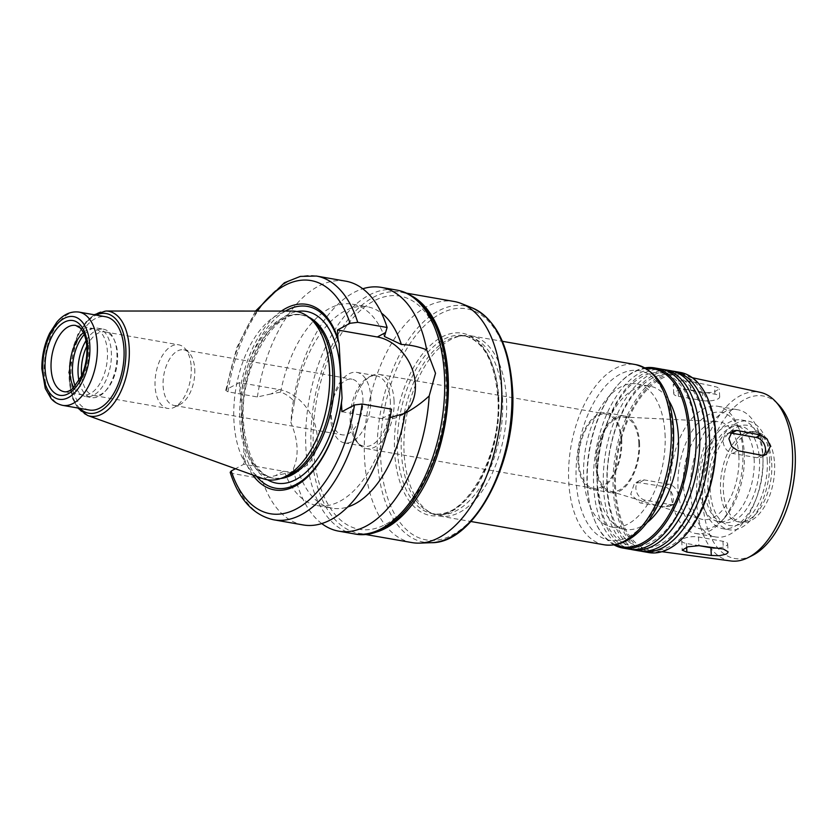 <?xml version="1.0" encoding="UTF-8"?>
<svg xmlns="http://www.w3.org/2000/svg" width="837" height="837" viewBox="0 0 837 837"><rect width="100%" height="100%" fill="white"/><g stroke="black" fill="none" stroke-linecap="round" stroke-linejoin="round"><path stroke-width="0.63" stroke-dasharray="4.18 3.14" d="M702.934 400.62A10.755 3.536 176.9 0 0 714.076 400.264A10.755 3.536 176.9 0 0 719.694 396.822A10.755 3.536 176.9 0 0 714.976 394.175L690.494 389.896A10.755 3.536 176.9 0 0 679.351 390.251A10.755 3.536 176.9 0 0 673.733 393.704A10.755 3.536 176.9 0 0 678.451 396.351L702.934 400.62L702.515 392.898L713.616 392.344L719.265 388.943L717.518 387.332L714.557 386.443L690.033 381.243L678.88 380.804L673.23 384.361L677.991 387.698L702.515 392.898M669.83 504.491A10.755 8.318 61.8 0 0 674.36 503.822A10.755 8.318 61.8 0 0 677.708 493.108A10.755 8.318 61.8 0 0 668.732 484.194L644.26 479.915A10.755 8.318 61.8 0 0 639.73 480.574A10.755 8.318 61.8 0 0 636.382 491.298A10.755 8.318 61.8 0 0 645.358 500.212L669.83 504.491L665.248 506.94L669.778 506.28L673 502.179L673.419 498.444L672.571 494.437L670.563 490.764L667.644 488.023L664.18 486.653L639.123 482.667L634.394 483.441L630.7 494.301L640.221 502.964L665.248 506.94M699.345 545.724L686.424 543.464A10.755 3.536 -3.1 0 1 681.705 540.817A10.755 3.536 -3.1 0 1 687.323 537.375A10.755 3.536 -3.1 0 1 698.466 537.009L722.938 541.288A10.755 3.536 -3.1 0 1 727.667 543.935A10.755 3.536 -3.1 0 1 716.503 548.078M763.7 455.359A10.755 8.318 -118.2 0 1 761.67 457.054A10.755 8.318 -118.2 0 1 757.14 457.724L732.668 453.445A10.755 8.318 -118.2 0 1 723.691 444.531A10.755 8.318 -118.2 0 1 727.029 433.817A10.755 8.318 -118.2 0 1 730.178 433.032M230.185 472.35L232.435 473.501L261.803 478.638L297.595 470.844L301.833 468.563A43.304 33.459 -118.2 0 1 283.597 471.231L243.776 464.273L235.427 468.741M321.732 523.564A123.73 67.19 99.9 0 1 293.41 468.657C294.927 470.781 296.518 471.398 298.202 470.499A102.219 55.504 99.9 0 0 332.174 508.174A102.219 55.504 99.9 0 0 347.637 506.992M293.41 468.657C299.081 455.715 298.254 440.377 290.92 422.622A123.73 67.19 99.9 0 1 362.766 288.775M270.958 393.955L257.377 396.968L228.009 391.831L225.749 390.387L226.785 389.32L239.351 382.593L279.171 389.55L270.958 393.955L280.636 392.103C285.867 393.945 290.481 397.146 294.478 401.718L290.92 422.622M279.171 389.55A43.304 33.459 -118.2 0 1 315.298 425.437A43.304 33.459 -118.2 0 1 301.833 468.563M239.351 382.593L239.811 391.12L240.983 396.476L243.923 450.693L243.305 455.736L243.776 464.273M294.478 401.718A102.219 55.504 99.9 0 1 367.37 306.792A102.219 55.504 99.9 0 1 381.526 313.143M280.636 392.103A102.219 55.504 99.9 0 1 352.325 304.166A102.219 55.504 99.9 0 1 384.424 336.505M257.377 396.968A123.73 67.19 99.9 0 1 345.754 281.169M239.811 391.12A94.142 51.12 99.9 0 1 281.368 311.082M240.983 396.476A92.279 50.115 99.9 0 1 285.375 311.082M390.094 417.6L388.818 417.6L391.528 409.147M341.914 411.699L381.745 418.657A43.304 33.459 61.8 0 0 399.981 415.999A43.304 33.459 61.8 0 0 401.896 414.859M303.151 524.945A123.73 67.19 99.9 0 1 261.803 478.638M388.818 417.6A102.219 55.504 99.9 0 1 317.129 505.538A102.219 55.504 99.9 0 1 285.03 473.198M445.859 377.225A118.352 64.271 99.9 0 1 351.749 527.09A118.352 64.271 99.9 0 1 341.276 333.785A118.352 64.271 99.9 0 1 445.859 377.225M369.682 533.493A122.39 66.458 99.9 0 1 358.56 533.263A122.39 66.458 99.9 0 1 314.168 401.258A122.39 66.458 99.9 0 1 400.703 292.144A122.39 66.458 99.9 0 1 411.249 295.702M411.961 542.596A122.39 66.458 99.9 0 1 367.569 410.59A122.39 66.458 99.9 0 1 454.104 301.477M502.535 398.255A90.375 49.08 99.9 0 1 436.401 514.368A90.375 49.08 99.9 0 1 428.262 511.564A90.375 49.08 99.9 0 1 403.612 416.889A90.375 49.08 99.9 0 1 458.906 336.192A90.375 49.08 99.9 0 1 467.517 336.317A90.375 49.08 99.9 0 1 502.535 398.255M506.458 398.506A91.453 49.665 99.9 0 1 439.53 516.01A91.453 49.665 99.9 0 1 431.296 513.165A91.453 49.665 99.9 0 1 406.363 417.37A91.453 49.665 99.9 0 1 462.317 335.721A91.453 49.665 99.9 0 1 471.032 335.836A91.453 49.665 99.9 0 1 506.458 398.506M665.028 433.712A72.631 39.433 99.9 0 1 611.878 527.017A72.631 39.433 99.9 0 1 585.534 448.695A72.631 39.433 99.9 0 1 636.884 383.942A72.631 39.433 99.9 0 1 665.028 433.712M647.095 522.581A72.631 39.433 99.9 0 1 625.229 529.35A72.631 39.433 99.9 0 1 598.884 451.028A72.631 39.433 99.9 0 1 650.234 386.275A72.631 39.433 99.9 0 1 668.501 400.065M615.404 544.709A90.375 49.08 99.9 0 1 594.594 520.258A90.375 49.08 99.9 0 1 618.334 384.445A90.375 49.08 99.9 0 1 646.206 368.489M614.107 544.929A91.453 49.665 99.9 0 1 594.971 521.158A91.453 49.665 99.9 0 1 618.993 383.723A91.453 49.665 99.9 0 1 645.055 367.851M629.1 549.145A91.453 49.665 99.9 0 1 595.934 450.505A91.453 49.665 99.9 0 1 660.592 368.971M695.725 433.074A87.728 47.636 99.9 0 1 625.961 544.165A87.728 47.636 99.9 0 1 618.208 400.871A87.728 47.636 99.9 0 1 695.725 433.074M630.899 549.396A91.453 49.665 99.9 0 1 599.491 451.133A91.453 49.665 99.9 0 1 662.37 369.337M638.893 550.861A91.453 49.665 99.9 0 1 605.716 452.221A91.453 49.665 99.9 0 1 670.385 370.676M705.518 434.78A87.728 47.636 99.9 0 1 635.754 545.87A87.728 47.636 99.9 0 1 627.991 402.587A87.728 47.636 99.9 0 1 705.518 434.78M640.682 551.112A91.453 49.665 99.9 0 1 609.284 452.838A91.453 49.665 99.9 0 1 672.153 371.053M648.685 552.566A91.453 49.665 99.9 0 1 615.509 453.926A91.453 49.665 99.9 0 1 680.178 372.392M684.718 536.004A90.375 49.08 99.9 0 1 619.516 517.705A90.375 49.08 99.9 0 1 640.912 395.294A90.375 49.08 99.9 0 1 708.458 400.191M714.997 436.025A88.764 48.201 99.9 0 1 651.05 550.233A88.764 48.201 99.9 0 1 617.842 454.334A88.764 48.201 99.9 0 1 681.611 375.394A88.764 48.201 99.9 0 1 714.997 436.025M730.774 560.957A85.604 46.485 99.9 0 1 698.738 468.479A85.604 46.485 99.9 0 1 760.247 392.344M752.275 555.527A82.507 44.8 99.9 0 1 704.848 469.547A82.507 44.8 99.9 0 1 778.63 404.742M774.57 463.552A45.732 24.828 99.9 0 1 741.111 522.298A45.732 24.828 99.9 0 1 724.518 472.978A45.732 24.828 99.9 0 1 756.857 432.216A45.732 24.828 99.9 0 1 774.57 463.552M771.735 463.06A45.732 24.828 99.9 0 1 747.975 520.143A45.732 24.828 99.9 0 1 738.276 521.807A45.732 24.828 99.9 0 1 721.682 472.486A45.732 24.828 99.9 0 1 754.022 431.714A45.732 24.828 99.9 0 1 762.58 436.569A45.732 24.828 99.9 0 1 771.735 463.06M767.226 460.214A50.89 27.631 99.9 0 1 740.776 523.753A50.89 27.631 99.9 0 1 711.523 470.708A50.89 27.631 99.9 0 1 757.035 430.741A50.89 27.631 99.9 0 1 767.226 460.214M769.601 458.938A55.137 29.944 99.9 0 1 729.247 529.79A55.137 29.944 99.9 0 1 709.253 470.31A55.137 29.944 99.9 0 1 748.236 421.147A55.137 29.944 99.9 0 1 769.601 458.938M762.925 457.776A55.137 29.944 99.9 0 1 722.572 528.618A55.137 29.944 99.9 0 1 702.578 469.149A55.137 29.944 99.9 0 1 741.561 419.986A55.137 29.944 99.9 0 1 762.925 457.776M759.462 459.628A48.954 26.585 99.9 0 1 723.639 522.529A48.954 26.585 99.9 0 1 705.884 469.724A48.954 26.585 99.9 0 1 740.494 426.075A48.954 26.585 99.9 0 1 759.462 459.628M754.127 458.697A48.954 26.585 99.9 0 1 718.303 521.597A48.954 26.585 99.9 0 1 700.548 468.793A48.954 26.585 99.9 0 1 735.158 425.144A48.954 26.585 99.9 0 1 754.127 458.697M762.852 454.02A64.554 35.06 99.9 0 1 715.614 536.956A64.554 35.06 99.9 0 1 692.199 467.328A64.554 35.06 99.9 0 1 737.847 409.774A64.554 35.06 99.9 0 1 762.852 454.02M742.827 450.515A64.554 35.06 99.9 0 1 720.563 522.278A64.554 35.06 99.9 0 1 695.589 533.462A64.554 35.06 99.9 0 1 672.174 463.834A64.554 35.06 99.9 0 1 717.822 406.28A64.554 35.06 99.9 0 1 737.512 425.269A64.554 35.06 99.9 0 1 742.827 450.515M744.271 452.911A59.176 32.13 99.9 0 1 723.859 518.689A59.176 32.13 99.9 0 1 681.161 506.699A59.176 32.13 99.9 0 1 695.17 426.556A59.176 32.13 99.9 0 1 739.395 429.758A59.176 32.13 99.9 0 1 744.271 452.911M738.883 455.799A49.55 26.91 99.9 0 1 700.851 519.024A49.55 26.91 99.9 0 1 684.656 466.01A49.55 26.91 99.9 0 1 717.874 421.639A49.55 26.91 99.9 0 1 738.883 455.799M638.809 443.014A37.707 20.475 99.9 0 1 609.859 491.131A37.707 20.475 99.9 0 1 597.534 450.787A37.707 20.475 99.9 0 1 622.812 417.014A37.707 20.475 99.9 0 1 638.809 443.014M639.531 442.627A39.004 21.176 99.9 0 1 610.989 492.731A39.004 21.176 99.9 0 1 596.844 450.662A39.004 21.176 99.9 0 1 624.423 415.895A39.004 21.176 99.9 0 1 639.531 442.627M621.734 439.509A39.004 21.176 99.9 0 1 593.192 489.624A39.004 21.176 99.9 0 1 579.047 447.554A39.004 21.176 99.9 0 1 606.616 412.777A39.004 21.176 99.9 0 1 621.734 439.509M620.981 439.917A37.655 20.454 99.9 0 1 593.423 488.295A37.655 20.454 99.9 0 1 579.759 447.68A37.655 20.454 99.9 0 1 606.386 414.106A37.655 20.454 99.9 0 1 620.981 439.917M394.028 400.243A37.655 20.454 99.9 0 1 366.47 448.632A37.655 20.454 99.9 0 1 359.418 444.635A37.655 20.454 99.9 0 1 352.816 408.017A37.655 20.454 99.9 0 1 371.45 375.803A37.655 20.454 99.9 0 1 379.443 374.442A37.655 20.454 99.9 0 1 394.028 400.243M390.283 400.337A35.771 19.429 99.9 0 1 364.095 446.299A35.771 19.429 99.9 0 1 357.399 442.511A35.771 19.429 99.9 0 1 351.121 407.713A35.771 19.429 99.9 0 1 368.824 377.121A35.771 19.429 99.9 0 1 376.42 375.823A35.771 19.429 99.9 0 1 390.283 400.337M370.728 396.926A35.771 19.429 99.9 0 1 344.551 442.888A35.771 19.429 99.9 0 1 331.567 404.302A35.771 19.429 99.9 0 1 356.865 372.402A35.771 19.429 99.9 0 1 370.728 396.926M362.913 398.548A28.238 15.338 99.9 0 1 342.249 434.842A28.238 15.338 99.9 0 1 332.007 404.376A28.238 15.338 99.9 0 1 351.969 379.192A28.238 15.338 99.9 0 1 362.913 398.548M194.739 369.159A28.238 15.338 99.9 0 1 180.06 404.417A28.238 15.338 99.9 0 1 174.065 405.443A28.238 15.338 99.9 0 1 163.822 374.986A28.238 15.338 99.9 0 1 183.795 349.803A28.238 15.338 99.9 0 1 189.089 352.795A28.238 15.338 99.9 0 1 194.739 369.159M191.213 366.941A32.277 17.525 99.9 0 1 174.441 407.232A32.277 17.525 99.9 0 1 167.599 408.404A32.277 17.525 99.9 0 1 155.881 373.595A32.277 17.525 99.9 0 1 178.71 344.813A32.277 17.525 99.9 0 1 184.757 348.244A32.277 17.525 99.9 0 1 191.213 366.941M86.766 346.351A32.277 17.525 99.9 0 1 105.064 331.944A32.277 17.525 99.9 0 1 114.91 341.433A32.277 17.525 99.9 0 1 117.567 354.061A32.277 17.525 99.9 0 1 106.435 389.948A32.277 17.525 99.9 0 1 93.943 395.535A32.277 17.525 99.9 0 1 81.628 375.782M86.012 340.649A34.704 18.843 99.9 0 1 103.474 329.213A34.704 18.843 99.9 0 1 114.062 339.414A34.704 18.843 99.9 0 1 116.918 352.984A34.704 18.843 99.9 0 1 104.949 391.559A34.704 18.843 99.9 0 1 91.526 397.575A34.704 18.843 99.9 0 1 78.981 380.877M84.244 334.507A34.704 18.843 99.9 0 1 94.591 328.188A34.704 18.843 99.9 0 1 97.898 328.23A34.704 18.843 99.9 0 1 111.342 352.011A34.704 18.843 99.9 0 1 85.949 396.592A34.704 18.843 99.9 0 1 82.821 395.514A34.704 18.843 99.9 0 1 75.225 386.056M83.386 332.582A33.626 18.257 99.9 0 1 91.191 328.669A33.626 18.257 99.9 0 1 94.393 328.711A33.626 18.257 99.9 0 1 107.418 351.76A33.626 18.257 99.9 0 1 82.811 394.959A33.626 18.257 99.9 0 1 79.787 393.913A33.626 18.257 99.9 0 1 73.771 387.583M89.35 410.025A47.343 25.706 99.9 0 1 72.181 358.958A47.343 25.706 99.9 0 1 105.65 316.752M262.787 478.586A85.405 46.38 99.9 0 1 236.044 387.604A85.405 46.38 99.9 0 1 292.061 311.082M286.024 476.525A82.853 44.989 99.9 0 1 272.004 477.99A82.853 44.989 99.9 0 1 241.945 388.64A82.853 44.989 99.9 0 1 300.525 314.775A82.853 44.989 99.9 0 1 313.226 320.906M256.499 476.326A92.279 50.115 99.9 0 1 243.923 450.693M252.732 474.966A94.142 51.12 99.9 0 1 243.305 455.736M714.976 394.175L714.557 386.443M690.494 389.896L690.033 381.243M678.451 396.351L677.991 387.698M668.732 484.194L664.149 486.653M644.26 479.915L639.123 482.667M645.358 500.212L640.221 502.964M722.938 541.288L723.356 549.02M686.424 543.464L686.622 547.199M698.466 537.009L698.937 545.672M757.14 457.724L761.722 455.265M732.668 453.445L737.795 450.693M283.597 471.231L275.383 475.636M353.873 533.807A123.73 67.19 99.9 0 1 308.999 400.358A123.73 67.19 99.9 0 1 396.487 290.041M228.009 391.831A123.73 67.19 99.9 0 1 316.386 276.043M226.785 389.32A118.352 64.271 99.9 0 1 257.105 311.071M381.745 418.657L389.958 414.263M273.783 519.808A123.73 67.19 99.9 0 1 232.435 473.501M431.337 542.7A119.932 65.129 99.9 0 1 380.385 412.829A119.932 65.129 99.9 0 1 472.371 307.953M512.014 389.205A117.285 63.685 99.9 0 1 418.751 537.731A117.285 63.685 99.9 0 1 408.372 346.162A117.285 63.685 99.9 0 1 512.014 389.205M498.161 396.633A92.53 50.251 99.9 0 1 424.579 513.803A92.53 50.251 99.9 0 1 416.397 362.672A92.53 50.251 99.9 0 1 498.161 396.633M498.737 397.585A90.375 49.08 99.9 0 1 432.603 513.709A90.375 49.08 99.9 0 1 399.814 416.23A90.375 49.08 99.9 0 1 463.719 335.647A90.375 49.08 99.9 0 1 498.737 397.585M604.188 544.793A91.453 49.665 99.9 0 1 571.012 446.152A91.453 49.665 99.9 0 1 635.681 364.608M672.55 429.674A86.075 46.736 99.9 0 1 604.105 538.672A86.075 46.736 99.9 0 1 596.488 398.088A86.075 46.736 99.9 0 1 672.55 429.674M94.393 328.711L75.696 325.447A33.626 18.257 99.9 0 1 88.732 348.485A33.626 18.257 99.9 0 1 64.125 391.685L82.811 394.959M62.649 405.359A47.343 25.706 99.9 0 1 45.48 354.292A47.343 25.706 99.9 0 1 78.95 312.086M79.797 408.351A50.597 27.475 99.9 0 1 70.434 358.654A50.597 27.475 99.9 0 1 96.098 315.089M87.592 415.476A53.254 28.918 99.9 0 1 70.915 358.738A53.254 28.918 99.9 0 1 105.849 311.019M280.625 478.513A82.853 44.989 99.9 0 1 273.699 478.293A82.853 44.989 99.9 0 1 243.64 388.933A82.853 44.989 99.9 0 1 302.23 315.068A82.853 44.989 99.9 0 1 308.822 317.202M267.516 479.8A87.153 47.322 99.9 0 1 244.906 389.153A87.153 47.322 99.9 0 1 296.926 311.552M719.694 396.822L719.265 388.943M673.733 393.704L673.23 384.361M674.36 503.822L669.778 506.28M639.73 480.574L634.394 483.441M727.667 543.935L728.085 551.813M681.705 540.817L682.207 550.171M761.67 457.054L766.253 454.606M727.029 433.817L732.375 430.95M352.325 304.166L367.37 306.792M225.739 390.387L236.881 347.449L255.515 311.071M399.981 415.999L404.219 413.729M317.129 505.538L332.174 508.174M358.56 533.263L364.325 534.268M400.703 292.144L406.479 293.149M436.401 514.368L432.603 513.709C463.593 522.445 502.692 455.631 497.795 397.062C494.594 360.914 483.242 340.45 463.719 335.647L467.517 336.317M428.262 511.564L431.296 513.165M458.906 336.192L462.317 335.721M439.53 516.01L470.865 521.493M471.032 335.836L502.357 341.308M611.878 527.017L625.229 529.35M636.884 383.942L650.234 386.275M594.594 520.258L594.971 521.158M618.334 384.445L618.993 383.723M692.345 377.707L681.611 375.394M661.931 551.698L651.05 550.233M738.276 521.807L741.111 522.298M754.022 431.714L756.857 432.216M762.58 436.569L757.035 430.741M747.975 520.143L740.776 523.753M722.572 528.618L729.247 529.79M741.561 419.986L748.236 421.147M718.303 521.597L723.639 522.529M735.158 425.144L740.494 426.075M695.589 533.462L715.614 536.956M717.822 406.28L737.847 409.774M739.395 429.758L737.512 425.269M723.859 518.689L720.563 522.278M609.859 491.131L700.851 519.024M622.812 417.014L717.874 421.639M593.192 489.624L610.989 492.731M606.616 412.777L624.423 415.895M366.47 448.632L593.423 488.295M379.443 374.442L606.386 414.106M357.399 442.511L359.418 444.635M368.824 377.121L371.45 375.803M344.551 442.888L364.095 446.299M356.865 372.402L376.42 375.823M174.065 405.443L342.249 434.842M183.795 349.803L351.969 379.192M189.089 352.795L184.757 348.244M180.06 404.417L174.441 407.232M93.943 395.535L167.599 408.404M105.064 331.944L178.71 344.813M114.91 341.433L114.062 339.414M106.435 389.948L104.949 391.559M85.949 396.592L91.526 397.575M97.898 328.23L103.474 329.213M79.787 393.913L82.821 395.514M91.191 328.669L94.591 328.188M77.789 408.006L72.735 398.872L68.634 372.507L77.684 334.654L86.253 321.586L94.1 314.733M272.004 477.99L273.699 478.293C256.687 474.412 246.612 455.736 243.473 422.267C238.838 368.018 275.854 306.719 302.23 315.068L300.525 314.775"/><path stroke-width="1.26" d="M716.503 548.078A10.755 3.536 -3.1 0 1 710.895 547.743L699.345 545.724M723.356 549.02L728.085 551.813L727.876 552.682L726.254 554.094L719.391 555.705L711.356 555.475L686.895 552.117L682.207 550.171L687.868 546.802L698.937 545.672L723.356 549.02M730.178 433.032A10.755 8.318 -118.2 0 1 731.559 433.147L756.041 437.427A10.755 8.318 -118.2 0 1 764.443 444.75A10.755 8.318 -118.2 0 1 763.7 455.359M760.624 434.968L767.121 439.017L770.249 446.581L766.253 454.606L761.754 455.276L737.795 450.693L731.674 446.445L728.912 438.682L732.375 430.95L736.696 430.396L760.624 434.968L756.041 437.427M235.427 468.741L231.2 471.001L230.185 472.35C238.963 499.501 253.485 515.32 273.783 519.808L303.151 524.945A123.73 67.19 99.9 0 0 391.528 409.147L362.159 404.02L354.48 404.962L341.914 411.699L341.454 403.172L342.061 398.119L339.121 343.902L337.949 338.546L337.489 330.019L350.054 323.291L357.734 322.339L387.102 327.476L384.424 336.505L401.352 344.467A102.219 55.504 99.9 0 0 381.526 313.143M362.766 288.775A123.73 67.19 99.9 0 1 381.358 287.394A123.73 67.19 99.9 0 1 426.692 349.908L435.522 373.281L429.182 395.932A123.73 67.19 99.9 0 1 338.744 531.16A123.73 67.19 99.9 0 1 321.732 523.564M426.692 349.908C418.856 346.675 410.412 344.854 401.352 344.467M255.515 311.071L284.392 282.76L300.347 276.398L316.386 276.043L345.754 281.169A123.73 67.19 99.9 0 1 387.102 327.476M281.368 311.082A94.142 51.12 99.9 0 1 337.949 338.546M285.375 311.082A92.279 50.115 99.9 0 1 339.121 343.902M390.094 417.6L405.077 413.248C413.865 408.54 421.9 402.775 429.182 395.932M401.896 414.859A43.304 33.459 61.8 0 0 413.028 371.502A43.304 33.459 61.8 0 0 377.32 336.987L337.489 330.019M405.077 413.248A102.219 55.504 99.9 0 1 347.637 506.992M411.249 295.702A122.39 66.458 99.9 0 1 448.119 376.012A122.39 66.458 99.9 0 1 369.682 533.493M406.479 293.149L454.104 301.477A122.39 66.458 99.9 0 1 461.428 303.569A122.39 66.458 99.9 0 1 501.52 385.344A122.39 66.458 99.9 0 1 419.557 543.119A122.39 66.458 99.9 0 1 411.961 542.596L364.325 534.268M668.501 400.065A72.631 39.433 99.9 0 1 678.378 436.046A72.631 39.433 99.9 0 1 647.095 522.581M646.206 368.489A90.375 49.08 99.9 0 1 688.307 430.72A90.375 49.08 99.9 0 1 666.545 518.814A90.375 49.08 99.9 0 1 615.404 544.709M645.055 367.851A91.453 49.665 99.9 0 1 654.367 367.882A91.453 49.665 99.9 0 1 689.803 430.553A91.453 49.665 99.9 0 1 622.874 548.057A91.453 49.665 99.9 0 1 614.107 544.929M654.367 367.882L660.592 368.971A91.453 49.665 99.9 0 1 696.028 431.641A91.453 49.665 99.9 0 1 629.1 549.145L622.874 548.057M662.37 369.337A91.453 49.665 99.9 0 1 664.159 369.588A91.453 49.665 99.9 0 1 699.586 432.269A91.453 49.665 99.9 0 1 632.667 549.773A91.453 49.665 99.9 0 1 630.899 549.396M664.159 369.588L670.385 370.676A91.453 49.665 99.9 0 1 705.821 433.357A91.453 49.665 99.9 0 1 638.893 550.861L632.667 549.773M672.153 371.053A91.453 49.665 99.9 0 1 673.942 371.304A91.453 49.665 99.9 0 1 709.378 433.974A91.453 49.665 99.9 0 1 642.45 551.478A91.453 49.665 99.9 0 1 640.682 551.112M673.942 371.304L680.178 372.392A91.453 49.665 99.9 0 1 708.081 399.291A91.453 49.665 99.9 0 1 715.614 435.062A91.453 49.665 99.9 0 1 684.059 536.726A91.453 49.665 99.9 0 1 648.685 552.566L642.45 551.478M708.081 399.291L708.458 400.191A90.375 49.08 99.9 0 1 715.897 435.543A90.375 49.08 99.9 0 1 684.718 536.004L684.059 536.726M692.345 377.707L760.247 392.344A85.604 46.485 99.9 0 1 775.303 401.237A85.604 46.485 99.9 0 1 792.44 450.819A85.604 46.485 99.9 0 1 747.954 557.704A85.604 46.485 99.9 0 1 730.774 560.957L661.931 551.698M775.303 401.237L778.63 404.742A82.507 44.8 99.9 0 1 795.15 452.524A82.507 44.8 99.9 0 1 752.275 555.527L747.954 557.704M81.628 375.782A32.277 17.525 99.9 0 1 86.766 346.351M78.981 380.877A34.704 18.843 99.9 0 1 86.012 340.649M75.225 386.056A34.704 18.843 99.9 0 1 84.244 334.507M73.771 387.583A33.626 18.257 99.9 0 1 83.386 332.582M78.95 312.086L105.65 316.752A47.343 25.706 99.9 0 1 123.991 349.196A47.343 25.706 99.9 0 1 89.35 410.025L62.649 405.359C54.918 403.549 51.706 399.218 50.921 398.307L45.292 388.483L41.85 368.709C41.787 355.987 44.413 344.112 49.728 333.105L56.853 322.13C63.424 314.398 70.789 311.05 78.95 312.086A47.343 25.706 99.9 0 1 97.291 344.53A47.343 25.706 99.9 0 1 62.649 405.359M94.1 314.733L105.849 311.019L292.061 311.082A85.405 46.38 99.9 0 1 309.523 317.788A85.405 46.38 99.9 0 1 329.527 369.985A85.405 46.38 99.9 0 1 281.483 478.209A85.405 46.38 99.9 0 1 262.787 478.586L87.592 415.476L77.789 408.006M309.523 317.788L313.226 320.906A82.853 44.989 99.9 0 1 332.624 371.544A82.853 44.989 99.9 0 1 286.024 476.525L281.483 478.209M342.061 398.119A92.279 50.115 99.9 0 1 256.499 476.326M341.454 403.172A94.142 51.12 99.9 0 1 252.732 474.966M710.895 547.743L711.314 555.465M686.622 547.199L686.895 552.117M731.559 433.147L736.696 430.396M381.358 287.394L396.487 290.041A123.73 67.19 99.9 0 1 444.426 374.83A123.73 67.19 99.9 0 1 353.873 533.807L338.744 531.16M316.386 276.043A123.73 67.19 99.9 0 1 357.734 322.339M257.105 311.071A118.352 64.271 99.9 0 1 350.054 323.291M377.32 336.987L385.533 332.582M362.159 404.02A123.73 67.19 99.9 0 1 273.783 519.808M354.48 404.962A118.352 64.271 99.9 0 1 296.675 508.75A118.352 64.271 99.9 0 1 231.2 471.001M461.428 303.569L472.371 307.953A119.932 65.129 99.9 0 1 511.658 388.096A119.932 65.129 99.9 0 1 431.337 542.7L419.557 543.119M502.357 341.308L635.681 364.608A91.453 49.665 99.9 0 1 671.107 427.288A91.453 49.665 99.9 0 1 604.188 544.793L470.865 521.493M64.125 391.685A33.626 18.257 99.9 0 1 51.925 355.422A33.626 18.257 99.9 0 1 75.696 325.447L80.362 328.125L83.03 331.881C85.175 335.878 86.441 341.057 86.839 347.428C87.268 357.42 85.5 366.93 81.534 375.97L73.154 388.159C69.597 391.109 66.583 392.281 64.125 391.685M87.582 346.57A37.927 20.59 99.9 0 1 57.418 394.604A37.927 20.59 99.9 0 1 54.06 332.655A37.927 20.59 99.9 0 1 87.582 346.57M89.831 345.367A41.965 22.787 99.9 0 1 56.466 398.506A41.965 22.787 99.9 0 1 52.752 329.966A41.965 22.787 99.9 0 1 89.831 345.367M96.098 315.089A50.597 27.475 99.9 0 1 125.812 348.223A50.597 27.475 99.9 0 1 111.007 401.3A50.597 27.475 99.9 0 1 79.797 408.351M105.849 311.019A53.254 28.918 99.9 0 1 129.212 347.753A53.254 28.918 99.9 0 1 87.592 415.476M308.822 317.202A82.853 44.989 99.9 0 1 334.329 371.848A82.853 44.989 99.9 0 1 280.625 478.513M296.926 311.552A87.153 47.322 99.9 0 1 340.293 371.178A87.153 47.322 99.9 0 1 318.144 457.902A87.153 47.322 99.9 0 1 267.516 479.8M396.487 290.041C425.144 294.802 444.604 330.709 446.791 376.158C452.576 454.397 402.963 544.678 353.873 533.807M472.371 307.953C496.111 319.336 509.471 346.246 512.474 388.671C517.768 460.162 475.113 543.537 431.337 542.7M635.681 364.608C658.374 371.042 670.971 392.375 673.471 428.607C674.517 451.666 670.772 473.993 662.203 495.577C656.961 508.425 650.495 519.149 642.785 527.76C630.826 540.984 617.957 546.666 604.188 544.793"/></g></svg>
